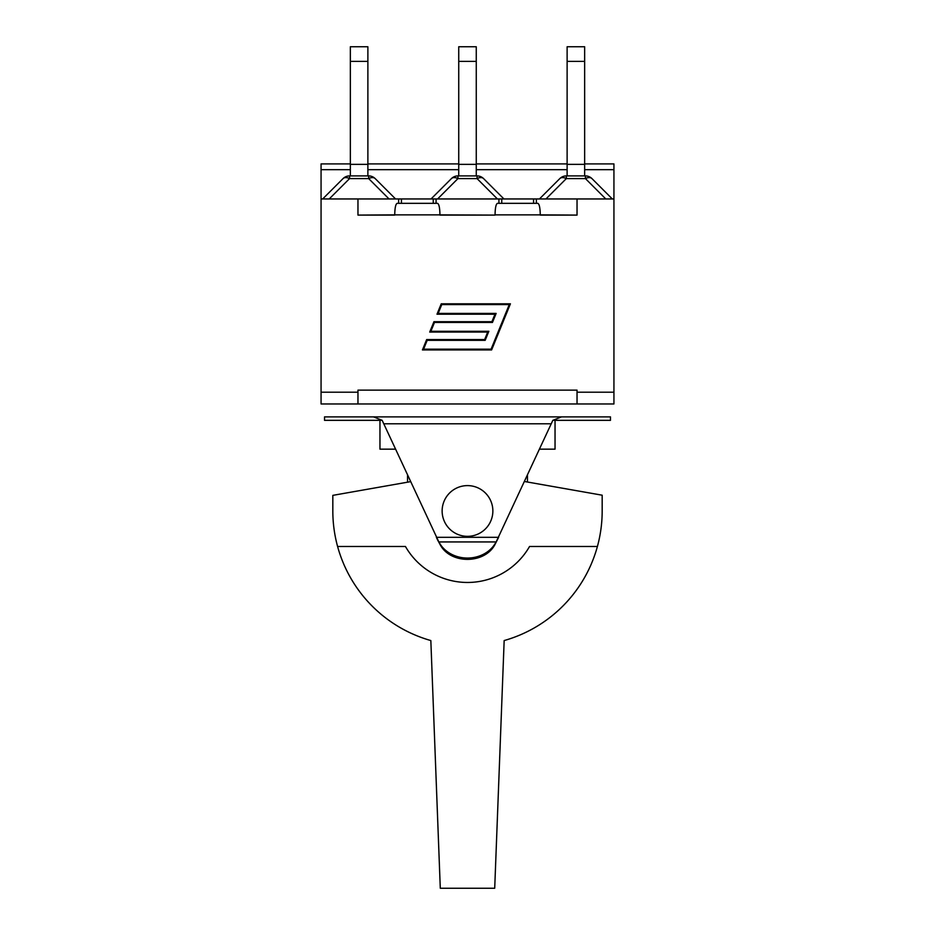 <?xml version="1.0" encoding="UTF-8"?>
<svg xmlns="http://www.w3.org/2000/svg" width="935" height="935" viewBox="0 0 935 935"><rect width="100%" height="100%" fill="white"/><g stroke="black" fill="none" stroke-linecap="round" stroke-linejoin="round"><path stroke-width="1.4" d="M492.862 510.966A25.362 25.362 0 0 1 454.819 532.938A25.362 25.362 0 0 1 454.819 489.005A25.362 25.362 0 0 1 492.862 510.966M524.488 481.502L602.175 495.199L602.175 510.814A134.675 134.675 0 0 1 597.407 546.484L529.549 546.484A71.492 71.492 0 0 1 405.451 546.484L337.593 546.484A134.675 134.675 0 0 1 332.825 510.966L332.825 495.363L410.582 481.654M597.407 546.484A134.675 134.675 0 0 1 504.164 640.557L494.708 888.25L440.292 888.25L430.836 640.557A134.675 134.675 0 0 1 337.593 546.484M527.457 482.028L527.457 475.085M552.83 420.341L551.229 423.8L383.771 423.8L438.842 541.938L496.158 541.938L552.83 420.341L561.479 416.881L373.521 416.881L382.17 420.341L383.771 423.8L382.17 420.341M496.158 541.938L494.767 544.182A31.229 27.045 180 0 1 467.757 558.055A31.229 27.045 180 0 1 440.478 544.591L438.842 541.938M373.521 416.881L324.527 416.881L324.527 420.341L381.012 420.341M553.987 420.341L610.473 420.341L610.473 416.881L561.479 416.881M379.961 420.341L379.961 449.162L395.528 449.162M539.472 449.162L555.039 449.162L555.039 420.341M437.522 539.799L440.478 545.269C451.196 564.308 484.423 563.945 494.767 544.895L498.624 537.321L436.376 537.321L437.522 539.799M440.478 544.591L440.478 545.269M494.767 544.182L494.767 544.895M394.722 215.097L357.965 215.097L394.722 214.863C394.874 207.874 395.669 204.029 397.118 203.339L437.568 203.339C439.018 204.029 439.812 207.874 439.953 214.863L495.047 215.097L439.953 215.097M350.344 163.906L321.067 163.906L321.067 198.956L401.442 198.956L401.442 203.339L433.185 203.339M357.965 392.209L357.965 403.967L321.067 403.967L321.067 392.209L357.965 392.209L357.965 390.129L577.035 390.129L577.035 392.209L613.933 392.209L613.933 403.967L577.035 403.967L577.035 392.209M433.244 203.339L433.244 198.956L577.035 198.956L577.035 215.097L540.278 214.863C540.126 207.874 539.331 204.029 537.882 203.339L497.432 203.339C495.982 204.029 495.188 207.874 495.047 214.863L495.047 215.097M501.815 203.339L533.558 203.339L533.558 198.956M430.871 331.294L488.853 331.294L485.16 340.34L427.19 340.34L423.59 349.164L491.097 349.164L509.259 304.588L441.752 304.588L438.164 313.424L496.134 313.424L492.453 322.47L434.471 322.47L430.871 331.294M510.416 303.817L491.611 349.935L422.433 349.935L426.664 339.557L484.646 339.557L487.696 332.065L429.714 332.065L433.945 321.687L491.927 321.687L494.977 314.207L436.996 314.207L441.238 303.817L510.416 303.817M357.965 403.967L577.035 403.967M536.386 198.956L536.386 203.339M401.442 198.956L434.67 198.956M577.035 215.097L540.278 215.097M357.965 198.956L357.965 215.097M367.876 61.394L367.876 46.75L350.344 46.75L350.344 61.394L367.876 61.394L367.876 164.361L350.344 164.361L350.344 61.394M367.876 175.897L367.876 164.361M368.671 175.897L368.671 178.597A9.221 5.329 -45 0 1 375.192 178.597A9.221 9.221 0 0 0 368.671 175.897L349.561 175.897A9.221 9.221 0 0 0 343.04 178.597A9.221 5.329 45 0 1 349.561 178.597L349.561 175.897M343.04 178.597L322.68 198.956M395.552 198.956L375.192 178.597M350.344 175.897L350.344 164.361M476.266 61.394L476.266 46.75L458.734 46.75L458.734 61.394L476.266 61.394L476.266 164.361L458.734 164.361L458.734 61.394M476.266 175.897L476.266 164.361M451.418 178.597A9.221 5.329 45 0 1 457.94 178.597L457.94 175.897A9.221 9.221 0 0 0 451.418 178.597L431.058 198.956M477.06 175.897L477.06 178.597A9.221 5.329 -45 0 1 483.582 178.597A9.221 9.221 0 0 0 477.06 175.897L457.94 175.897M503.942 198.956L483.582 178.597M458.734 175.897L458.734 164.361M584.655 61.394L584.655 46.75L567.124 46.75L567.124 61.394L584.655 61.394L584.655 164.361L567.124 164.361L567.124 61.394M584.655 175.897L584.655 164.361M559.808 178.597A9.221 5.329 45 0 1 566.329 178.597L566.329 175.897A9.221 9.221 0 0 0 559.808 178.597L539.448 198.956M585.439 175.897L585.439 178.597A9.221 5.329 -45 0 1 591.96 178.597A9.221 9.221 0 0 0 585.439 175.897L566.329 175.897M612.32 198.956L591.96 178.597M567.124 175.897L567.124 164.361M577.035 198.956L613.933 198.956L613.933 163.906L584.655 163.906M613.933 198.956L613.933 392.209M398.614 198.956L398.614 203.339M498.928 198.956L498.928 203.339M436.072 198.956L436.072 203.339M321.067 198.956L321.067 392.209M495.047 214.863L540.278 214.863M394.722 214.863L439.953 214.863M329.202 198.956L349.561 178.597L368.671 178.597L389.03 198.956M437.592 198.956L457.94 178.597L477.06 178.597L497.408 198.956M545.97 198.956L566.329 178.597L585.439 178.597L605.798 198.956M321.067 169.667L350.344 169.667M367.876 169.667L458.734 169.667M476.266 169.667L567.124 169.667M584.655 169.667L613.933 169.667M501.756 198.956L501.756 203.339M407.543 475.085L407.543 482.191M567.124 46.75L584.655 46.75M367.876 163.906L458.734 163.906M476.266 163.906L567.124 163.906"/></g></svg>
